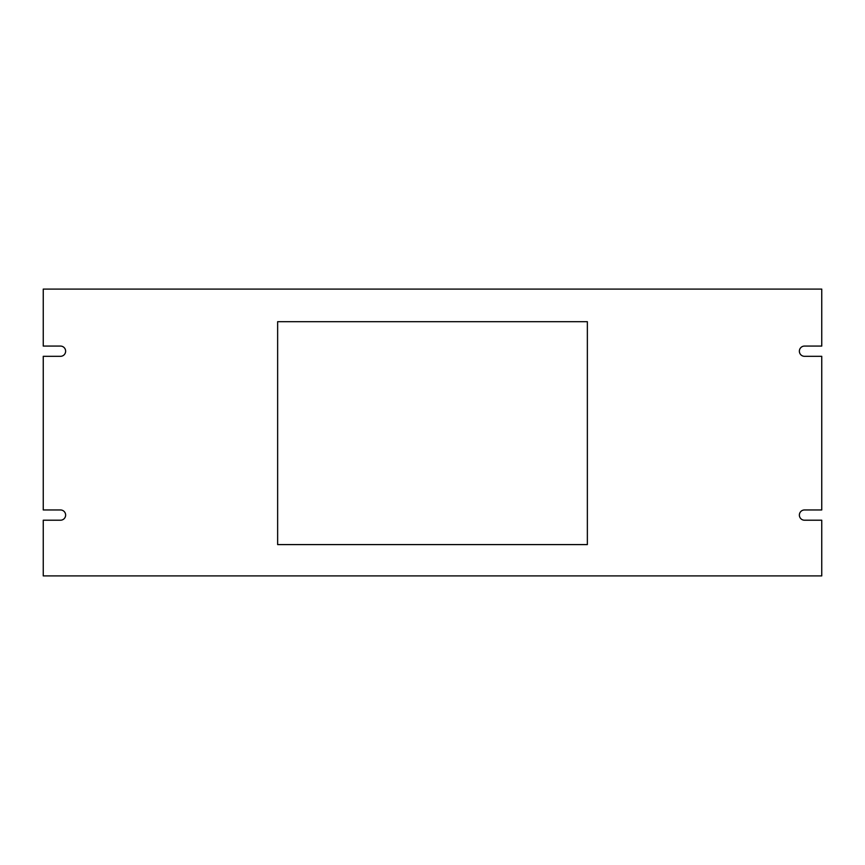 <?xml version="1.0" encoding="UTF-8"?>
<svg xmlns="http://www.w3.org/2000/svg" width="865" height="865" viewBox="0 0 865 865"><rect width="100%" height="100%" fill="white"/><g stroke="black" fill="none" stroke-linecap="round" stroke-linejoin="round"><path stroke-width="1.3" d="M804.482 346.076A5.125 5.125 0 0 0 799.368 351.19A5.125 5.125 0 0 0 804.482 356.315L821.75 356.315L821.75 509.961L804.482 509.961A5.125 5.125 0 0 0 799.368 515.086A5.125 5.125 0 0 0 804.482 520.211L821.75 520.211L821.75 575.906L43.25 575.906L43.25 520.211L60.518 520.211A5.125 5.125 0 0 0 65.632 515.086A5.125 5.125 0 0 0 60.518 509.961L43.25 509.961L43.25 356.315L60.518 356.315A5.125 5.125 0 0 0 65.632 351.19A5.125 5.125 0 0 0 60.518 346.076L43.25 346.076L43.25 289.094L821.75 289.094L821.75 346.076L804.482 346.076M587.357 321.693L277.643 321.693L277.643 544.593L587.357 544.593L587.357 321.693"/></g></svg>
